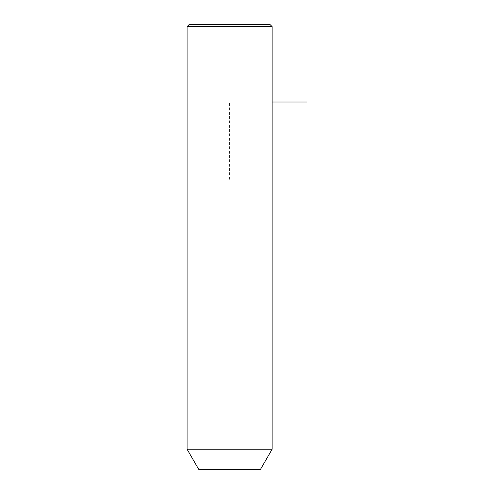 <?xml version="1.0" encoding="UTF-8"?>
<svg xmlns="http://www.w3.org/2000/svg" width="494" height="494" viewBox="0 0 494 494"><rect width="100%" height="100%" fill="white"/><g stroke="black" fill="none" stroke-linecap="round" stroke-linejoin="round"><path stroke-width="0.37" stroke-dasharray="2.47 1.85" d="M272.132 449.213L187.078 449.213M260.529 469.3L198.674 469.3M272.132 26.633L187.078 26.633M270.199 24.7L189.011 24.7M229.605 179.341L229.605 102.023L272.132 102.023"/><path stroke-width="0.74" d="M192.283 449.213L272.132 449.213L272.132 26.633L187.078 26.633L187.078 449.213L192.283 449.213M187.078 449.213L198.674 469.3L260.529 469.3L272.132 449.213M187.078 26.633L189.011 24.7L270.199 24.7L272.132 26.633M272.132 102.023L306.922 102.023"/></g></svg>

